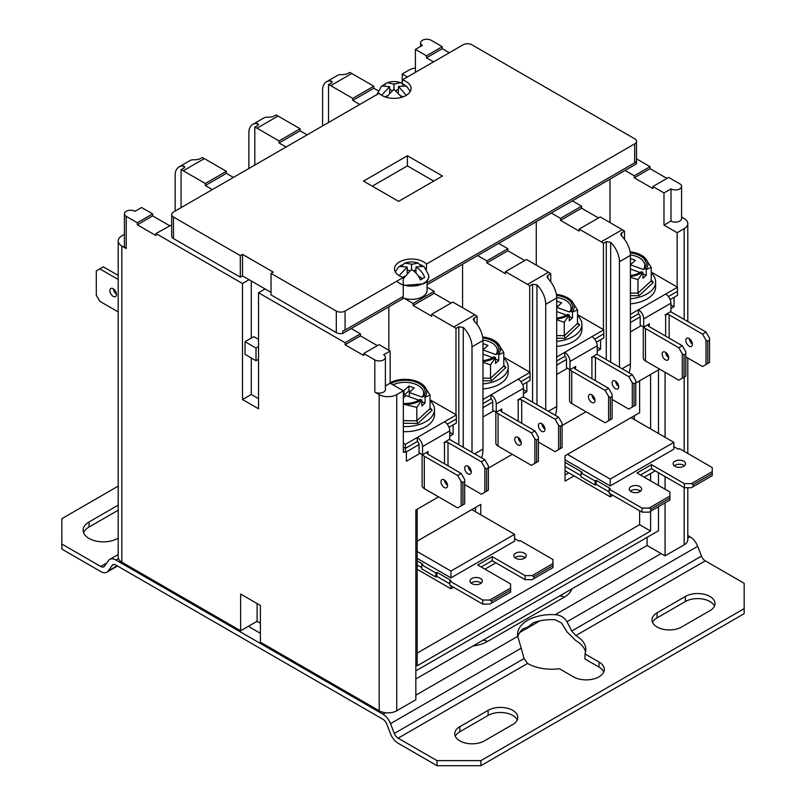 <?xml version="1.0" encoding="UTF-8"?>
<svg xmlns="http://www.w3.org/2000/svg" width="806" height="806" viewBox="0 0 806 806"><rect width="100%" height="100%" fill="white"/><g stroke="black" fill="none" stroke-linecap="round" stroke-linejoin="round"><path stroke-width="1.21" d="M402.688 297.757A15.516 8.957 0 0 0 404.098 298.26A15.516 8.957 0 0 0 427.069 290.412L427.069 280.941M173.502 217.066A6.206 3.587 0 0 1 171.688 214.537A6.206 3.587 0 0 1 173.502 211.998L379.102 93.305A17.067 9.853 0 0 0 381.933 95.461A17.067 9.853 0 0 0 400.532 97.597A17.067 9.853 0 0 0 411.07 88.499A17.067 9.853 0 0 0 406.073 81.527A17.067 9.853 0 0 0 402.325 79.895L463.118 44.793A6.206 3.587 0 0 1 471.893 44.793L634.685 138.783A6.206 3.587 0 0 1 636.508 141.322A6.206 3.587 0 0 1 634.685 143.851L426.455 264.076A17.067 9.853 0 0 0 423.624 261.91A17.067 9.853 0 0 0 405.025 259.774A17.067 9.853 0 0 0 394.487 268.872A17.067 9.853 0 0 0 399.494 275.843A17.067 9.853 0 0 0 403.242 277.476L403.242 296.477L345.079 330.057A6.206 3.587 180 0 1 342.731 330.913L342.731 333.442A6.206 3.587 180 0 1 336.304 332.596L336.304 311.056L271.028 273.375L273.224 272.106L242.505 254.374L240.309 255.643L173.502 217.066L173.502 238.606L240.309 277.173L242.505 275.904L271.028 292.377M426.455 269.234L426.455 264.076M677.141 287.027L677.141 232.712L684.163 228.662A12.412 7.163 0 0 0 687.8 223.594A12.412 7.163 0 0 0 684.163 218.527L681.594 217.046M670.914 308.517L674.068 306.693L674.068 297.313M630.413 331.901L641.203 325.664M636.508 141.322L636.508 162.852A6.206 3.587 180 0 1 636.166 164.031L551.314 213.016L560.533 218.335L560.533 220.36L579.182 231.131L579.182 229.106L600.238 216.945L622.292 229.67A18.619 10.75 60 0 1 624.489 231.151L624.489 239.271M624.489 231.151L621.638 232.803L621.638 235.987A18.619 10.75 60 0 1 630.413 255.391L619.441 261.718A18.619 10.75 -120 0 0 610.666 242.324L610.666 362.146M606.273 359.617L606.273 241.669L603.422 243.311A18.619 10.75 -120 0 0 601.226 241.83L622.292 229.67M603.422 329.594L603.422 243.311M597.196 351.073L600.571 349.119L600.571 339.749M556.694 374.458L567.484 368.221M551.314 213.016L477.595 255.573L486.814 260.892L486.814 262.927L505.463 273.687L505.463 271.662L526.52 259.502L548.574 272.237A18.619 10.75 60 0 1 550.77 273.718L550.77 281.828M550.77 273.718L547.919 275.36L547.919 278.554A18.619 10.75 60 0 1 556.694 297.948L545.722 304.285A18.619 10.75 -120 0 0 536.947 284.881L536.947 404.703M532.554 402.174L532.554 284.226L529.703 285.878A18.619 10.75 -120 0 0 527.507 284.397L548.574 272.237M529.703 372.15L529.703 285.878M523.477 393.64L526.852 391.686L526.852 382.316M482.975 417.014L493.766 410.788M404.098 298.26L413.095 303.459L413.095 305.484L431.744 316.254L431.744 314.229L452.801 302.069L474.855 314.793A18.619 10.75 60 0 1 477.051 316.274L477.051 324.395M477.051 316.274L474.2 317.917L474.2 321.11A18.619 10.75 60 0 1 482.975 340.505L472.004 346.842A18.619 10.75 -120 0 0 463.228 327.448L463.228 447.27M458.836 444.731L458.836 326.783L455.984 328.435A18.619 10.75 -120 0 0 453.788 326.954L474.855 314.793M455.984 414.717L455.984 328.435M449.758 436.197L453.133 434.243L453.133 424.873M406.405 451.854L406.405 461.223L420.047 453.345M396.743 394.597L396.743 710.771A12.412 7.163 180 0 1 379.193 710.771L379.193 394.597A12.412 7.163 0 0 0 396.743 394.597L403.332 390.799L403.332 452.357L404.34 451.773M396.743 710.771L415.836 699.749L415.836 509.997L438.565 496.869M659.721 369.188L635.803 383.001M586.002 411.755L562.084 425.558M512.284 454.312L488.365 468.115M415.836 678.974L647.087 545.471L665.071 555.858L665.071 502.904M665.071 489.222L665.071 476.558M665.071 437.285L665.071 372.281M665.071 555.858L684.163 544.836L684.163 487.58M687.8 487.701L687.8 539.768A12.412 7.163 180 0 1 684.163 544.836M124.406 234.395L121.837 235.876A12.412 7.163 0 0 0 118.2 240.944A12.412 7.163 0 0 0 121.837 246.011L121.837 562.185A12.412 7.163 180 0 1 118.2 557.117L118.2 240.944M212.341 189.581L205.318 185.531L205.318 183.496L183.264 170.771A18.619 10.75 -120 0 0 181.078 169.713L181.078 207.636M181.078 169.713L183.929 168.071L183.929 166.197A18.619 10.75 -120 0 0 179.003 166.933A18.619 10.75 -120 0 0 175.154 175.456L175.154 211.051M179.003 166.933L189.974 160.606A18.619 10.75 60 0 1 194.901 159.86L199.284 159.205L202.135 157.553A18.619 10.75 60 0 1 204.331 158.611L226.385 171.346L226.385 173.371L233.397 177.421M286.059 147.024L279.037 142.964L279.037 140.939L256.993 128.204A18.619 10.75 -120 0 0 254.797 127.157L254.797 165.069M254.797 127.157L257.648 125.504L257.648 123.63A18.619 10.75 -120 0 0 252.721 124.376A18.619 10.75 -120 0 0 248.873 132.899L248.873 168.494M252.721 124.376L263.693 118.039A18.619 10.75 60 0 1 268.62 117.303L273.002 116.638L275.854 114.996A18.619 10.75 60 0 1 278.05 116.044L256.993 128.204M359.778 104.458L352.756 100.407L352.756 98.382L330.712 85.648A18.619 10.75 -120 0 0 328.516 84.59L328.516 122.512M328.516 84.59L331.367 82.947L331.367 81.074A18.619 10.75 -120 0 0 326.44 81.809A18.619 10.75 -120 0 0 322.591 90.332L322.591 125.927M326.44 81.809L337.412 75.482A18.619 10.75 60 0 1 342.338 74.736L346.721 74.081L349.572 72.429A18.619 10.75 60 0 1 351.769 73.487L330.712 85.648M415.392 68.006A12.412 7.163 0 0 0 409.257 69.941L402.234 73.991L402.234 83.683M427.069 287.208L434.152 291.298L413.095 303.459M442.494 176.03L407.393 155.76L363.506 181.098L398.607 201.359L442.494 176.03M336.304 311.056A6.206 3.587 0 0 0 345.079 311.056L403.242 277.476M402.325 83.774L402.325 79.895M636.166 164.031L636.166 161.492A6.206 3.587 180 0 1 634.685 162.852L427.069 282.725M477.595 255.573L427.069 284.75M342.731 333.442L402.688 298.825L402.688 296.799M431.744 314.229L453.788 326.954M505.463 271.662L527.507 284.397M486.814 260.892L507.871 248.732L498.662 243.412M579.182 229.106L601.226 241.83M560.533 218.335L581.589 206.175L572.381 200.855M670.995 221.056L670.995 188.886L663.983 192.936L652.9 186.539L668.698 177.421L679.77 183.818A6.206 3.587 0 0 1 681.594 186.347L681.594 218.527A6.206 3.587 180 0 1 679.77 221.056A6.206 3.587 180 0 1 670.995 221.056L663.983 225.116L677.141 232.712M670.995 188.886A6.206 3.587 0 0 0 679.77 188.886A6.206 3.587 0 0 0 681.594 186.347M625.033 170.449L634.251 175.779L650.049 166.651L636.508 158.832M379.193 394.597L374.81 392.069L374.81 359.889A6.206 3.587 0 0 0 383.585 359.889A6.206 3.587 0 0 0 385.399 357.36A6.206 3.587 0 0 0 383.585 354.821L390.164 351.023L379.082 344.625L363.728 353.491L374.81 359.889M363.728 353.491L363.728 355.517L345.079 344.756L345.079 342.721L360.433 333.855L351.225 328.536M137.302 222.768L152.666 213.902L141.584 207.505L135.005 211.303A6.206 3.587 0 0 0 126.23 211.303A6.206 3.587 0 0 0 124.406 213.842A6.206 3.587 0 0 0 126.23 216.371L137.302 222.768L137.302 224.793L155.951 235.564L155.951 233.539L242.505 283.51L242.505 399.534L258.525 408.783L258.525 292.749L345.079 342.721M126.23 216.371L126.23 248.55L121.837 246.011M121.837 562.185L240.641 630.776L240.641 594.042L260.388 605.447L260.388 642.181L379.193 710.771M442.272 46.698L431.19 40.3A6.206 3.587 0 0 0 422.415 40.3A6.206 3.587 0 0 0 420.601 42.829A6.206 3.587 0 0 0 422.415 45.368L415.392 49.418L426.475 55.816L442.272 46.698L442.272 48.723L449.295 52.773M650.049 166.651L650.049 168.676L666.945 178.438M271.028 273.375L271.028 294.905L336.304 332.596M265.103 288.951L258.525 292.749M663.983 225.116L663.983 192.936M634.251 175.779L634.251 177.804L652.9 188.564L652.9 186.539M610.001 222.577L610.001 179.134M598.485 217.952L581.589 208.2L581.589 206.175M536.282 265.144L536.282 221.69M524.766 260.519L507.871 250.767L507.871 248.732M462.563 307.701L462.563 264.257M451.048 303.076L434.152 293.324L434.152 291.298M388.845 350.257L388.845 306.814M403.332 390.799L390.164 383.193L390.164 351.023M377.329 345.643L360.433 335.88L360.433 333.855M257.094 603.543L257.094 621.275L260.388 623.179M257.094 621.275L240.641 630.776M352.756 98.382L373.823 86.222L351.769 73.487M279.037 140.939L300.104 128.779L278.05 116.044M205.318 183.496L226.385 171.346M155.951 233.539L171.688 224.884M242.505 283.51L249.094 279.702M173.502 238.606A6.206 3.587 180 0 1 171.688 236.067L171.688 214.537M251.281 280.972L251.281 338.107M251.281 357.995L251.281 394.477L258.525 398.648M258.525 339.366L253.809 336.646L245.034 341.714L245.034 354.378L256.006 360.715L256.006 348.051L245.034 341.714M251.281 394.477L242.505 399.534M258.525 346.59L256.006 348.051M258.525 359.254L256.006 360.715M240.309 255.643L240.309 277.173M242.505 254.374L242.505 275.904M152.666 213.902L152.666 215.927L169.552 225.68M300.104 128.779L300.104 130.804L307.116 134.864M415.392 72.349L415.392 49.418M402.234 73.991L407.383 76.973M433.497 61.901L426.475 57.841L426.475 55.816M373.823 86.222L373.823 88.247L378.044 90.685M352.756 100.407L373.823 88.247M426.475 57.841L442.272 48.723M279.037 142.964L300.104 130.804M205.318 185.531L226.385 173.371M137.302 224.793L152.666 215.927M415.836 670.874L658.492 530.771L658.492 506.702M658.492 485.424L658.492 472.759M658.492 433.487L658.492 369.894M647.087 545.471L647.087 537.36M433.719 181.098L407.393 165.895L407.393 155.76M407.393 165.895L372.281 186.156M639.621 380.795L639.621 412.712L565.026 455.783L565.026 481.111L574.023 475.923M634.362 419.553L634.362 415.755M639.621 490.491L639.621 491.751M639.621 510.752L639.621 524.696L650.593 531.023L650.593 511.266M650.593 374.458L650.593 428.923M650.593 473.515L650.593 480.86M417.155 653.132L639.621 524.696M417.155 509.241L417.155 665.806L650.593 531.023M480.779 514.812L480.779 504.425L417.155 541.158M565.026 475.036L568.754 472.88M475.51 511.77L475.51 507.468M345.079 344.756L360.433 335.88M413.095 305.484L434.152 293.324M486.814 262.927L507.871 250.767M560.533 220.36L581.589 208.2M634.251 177.804L650.049 168.676M622.101 368.745L630.413 363.949A37.237 21.5 60 0 1 629.063 372.765M630.413 363.949L630.413 255.391M616.086 383.193A37.237 21.5 -120 0 0 616.721 382.175M619.441 261.718L619.441 367.214M548.382 411.312L556.694 406.516A37.237 21.5 60 0 1 555.344 415.332M556.694 406.516L556.694 297.948M542.367 425.749A37.237 21.5 -120 0 0 543.002 424.732M545.722 304.285L545.722 409.77M474.663 453.869L482.975 449.073A37.237 21.5 60 0 1 481.625 457.889M482.975 449.073L482.975 340.505M468.649 468.316A37.237 21.5 -120 0 0 469.283 467.299M472.004 346.842L472.004 452.337M458.836 326.783L463.228 327.448M474.2 321.11L473.283 319.327L474.2 317.917M532.554 284.226L536.947 284.881M547.919 278.554L547.002 276.77L547.919 275.36M606.273 241.669L610.666 242.324M621.638 235.987L620.721 234.214L621.638 232.803M183.929 166.197L184.836 166.943L183.929 168.071M257.648 123.63L258.555 124.386L257.648 125.504M331.367 81.074L332.274 81.829L331.367 82.947M674.068 306.693L670.914 304.87M600.571 349.119L597.196 347.174M526.852 391.686L523.477 389.731M453.133 434.243L449.758 432.298M126.23 248.55A6.206 3.587 180 0 1 124.406 246.011L124.406 213.842M390.164 383.193L385.399 385.943M385.399 357.36L385.399 389.53A6.206 3.587 180 0 1 383.585 392.069A6.206 3.587 180 0 1 374.81 392.069M687.8 538.166L690.077 536.846A12.412 7.163 60 0 1 697.674 546.307L701.482 556.11L571.736 631.027L575.837 635.581A34.134 19.707 180 0 1 585.831 649.515A34.134 19.707 180 0 1 584.965 653.938L599.009 662.038A18.105 10.448 180 0 1 604.309 669.433A18.105 10.448 180 0 1 599.009 676.818A18.105 10.448 180 0 1 573.409 676.818L559.364 668.718A34.134 19.707 180 0 1 527.567 663.449L524.071 658.542L394.325 733.45L390.517 723.637A12.412 7.163 -120 0 0 382.91 714.187L385.449 712.726M248.762 626.091A11.475 6.629 0 0 0 250.958 627.864L260.388 633.315M571.736 631.027L567.001 621.748L697.674 546.307M390.517 723.637L521.19 648.195L524.071 658.542M585.549 652.044A34.134 19.707 180 0 0 575.837 640.649L567.011 631.894L561.56 623.028L555.233 619.764A34.134 19.707 180 0 0 532.897 622.917C529.028 626.605 525.804 628.468 523.225 628.509A34.134 19.707 180 0 0 517.855 636.841M437.013 765.7L437.013 760.632L480.89 760.632L744.17 608.631L744.17 613.698L480.89 765.7L437.013 765.7L398.124 743.243A12.412 7.163 -120 0 1 390.517 733.792L386.719 723.979A6.206 3.587 -120 0 0 382.91 719.254L115.923 565.107A6.206 3.587 -120 0 0 112.82 564.794A6.206 3.587 -120 0 0 112.125 565.449L108.316 570.86L117.102 565.792M256.127 621.839A11.475 6.629 180 0 1 257.759 621.658M521.19 648.195L517.754 636.337A34.134 19.707 180 0 1 517.573 634.292A34.134 19.707 180 0 1 555.233 614.696C560.442 615.069 564.361 617.416 567.001 621.748M690.077 536.846L687.8 535.527M118.462 558.578L115.923 560.039L382.91 714.187M394.325 733.45A6.206 3.587 -120 0 0 398.124 738.185L527.567 663.449M575.837 635.581L705.28 560.845A6.206 3.587 60 0 1 701.482 556.11M652.548 622.433A17.379 10.035 180 0 1 657.071 617.88L685.372 601.538A17.379 10.035 180 0 1 702.217 598.949A17.379 10.035 180 0 1 714.469 606.092M455.299 736.311A17.379 10.035 180 0 1 459.833 731.757L488.134 715.416A17.379 10.035 180 0 1 504.969 712.826A17.379 10.035 180 0 1 517.23 719.97M584.965 653.938L584.965 658.996L599.009 667.106A18.105 10.448 180 0 1 603.765 671.962M709.945 610.656A17.379 10.035 0 0 0 715.033 603.563A17.379 10.035 0 0 0 704.313 594.294A17.379 10.035 0 0 0 685.372 596.47L657.071 612.812A17.379 10.035 0 0 0 651.983 619.905A17.379 10.035 0 0 0 662.713 629.174A17.379 10.035 0 0 0 681.644 626.997L709.945 610.656M459.833 726.69A17.379 10.035 0 0 0 454.745 733.782A17.379 10.035 0 0 0 465.465 743.051A17.379 10.035 0 0 0 484.406 740.875L512.707 724.534A17.379 10.035 0 0 0 517.795 717.441A17.379 10.035 0 0 0 507.065 708.172A17.379 10.035 0 0 0 488.134 710.348L459.833 726.69L459.833 731.757M437.013 760.632L398.124 738.185M744.17 608.631L744.17 583.292L705.28 560.845M106.714 563.011L100.72 566.477L61.83 544.02L61.83 518.691L118.2 486.139M115.923 560.039A12.412 7.163 -120 0 0 109.717 559.424A12.412 7.163 -120 0 0 108.326 560.714L104.518 566.134A6.206 3.587 -120 0 1 103.823 566.779A6.206 3.587 -120 0 1 100.72 566.477M61.83 544.02L61.83 549.087L100.72 571.545A12.412 7.163 -120 0 0 106.926 572.159A12.412 7.163 -120 0 0 108.316 570.86M83.612 532.746A20.17 11.647 180 0 1 89.033 527.043L118.2 510.208M118.2 505.14L89.033 521.986A20.17 11.647 0 0 0 83.129 530.217A20.17 11.647 0 0 0 96.015 541.078A20.17 11.647 0 0 0 118.2 538.055M480.89 760.632L480.89 765.7M405.005 85.204L400.642 82.675L394.003 84.187L387.374 82.675L383.001 85.204M410.294 91.431L406.436 86.041L398.94 86.413L398.396 86.726L398.94 87.038A4.967 2.861 0 0 0 398.94 86.413M406.405 95.269L398.94 87.038M401.751 97.274L394.003 89.254L386.255 97.274M389.62 92.599L389.62 86.726L381.601 95.269M389.62 86.726L381.57 86.041L376.765 94.947M398.396 92.599L398.396 86.726M402.879 96.911L400.864 95.753M387.142 95.753L385.127 96.911M385.228 84.993L385.228 84.348M391.907 90.584L389.62 89.254M394.003 89.254L394.003 84.187M398.396 89.254L396.099 90.584M402.778 84.993L402.778 84.348M402.778 265.375L402.778 264.731L400.552 265.587M402.778 264.731L404.924 263.058L412.108 264.257A4.967 2.861 0 0 0 411.01 264.257M420.329 265.375L418.193 263.058L412.108 264.257M420.329 264.731L422.566 265.587M396.713 281.244A17.299 9.984 0 0 0 423.785 283.168A17.299 9.984 0 0 0 428.802 275.32L423.986 266.423L416.49 266.786L415.946 267.098L416.49 267.421C420.097 269.516 422.848 272.841 424.722 277.395L420.329 279.924C418.455 275.38 415.715 272.055 412.108 269.95L411.01 269.95L403.242 278.826M395.262 271.813L399.121 266.423L407.171 267.098L399.151 275.642M411.554 269.637L411.554 264.57M415.946 269.637L413.649 270.957M415.946 272.972L415.946 267.098M418.415 276.126L422.294 278.372M404.693 276.126L402.688 277.294M407.171 272.972L407.171 267.098M407.171 269.637L409.458 270.957M630.342 491.126A6.206 3.587 180 0 1 631.068 490.612A6.206 3.587 180 0 1 640.568 491.126M639.843 491.63A6.206 3.587 0 0 0 641.657 489.101A6.206 3.587 0 0 0 637.828 485.786A6.206 3.587 0 0 0 631.068 486.562A6.206 3.587 0 0 0 629.254 489.101A6.206 3.587 0 0 0 633.083 492.406A6.206 3.587 0 0 0 639.843 491.63M674.219 465.787A6.206 3.587 180 0 1 674.944 465.284A6.206 3.587 180 0 1 684.455 465.787M683.72 466.291A6.206 3.587 0 0 0 685.543 463.762A6.206 3.587 0 0 0 681.715 460.448A6.206 3.587 0 0 0 674.944 461.234A6.206 3.587 0 0 0 673.131 463.762A6.206 3.587 0 0 0 676.959 467.077A6.206 3.587 0 0 0 683.72 466.291M650.815 511.135L669.907 500.113L669.907 498.088L650.815 509.11L650.815 511.135L649.062 512.153L642.039 512.153L609.124 493.151L609.124 489.101L642.039 508.092L649.062 508.092L669.907 496.063L669.907 492.013L636.992 473.011L651.47 464.649L684.385 483.65L691.407 483.65L712.242 471.611L712.242 467.561L679.337 448.559L678.239 449.194L673.856 446.665M642.039 512.153L642.039 508.092M693.16 486.693L712.242 475.671L712.242 473.646L693.16 484.658L693.16 486.693L691.407 487.701L684.385 487.701L651.47 468.699L640.498 475.036M609.124 489.101L610.223 488.466L596.188 480.356L595.09 480.991L595.09 485.041L596.188 484.406L609.124 491.882M595.09 485.041L581.045 476.94L581.045 472.88L582.144 472.245L565.026 462.372M565.026 466.422L581.045 475.671M631.068 417.649L673.856 442.353L673.856 449.194L610.223 485.927L565.026 459.833M595.09 480.991L581.045 472.88M651.47 464.649L651.47 468.699M684.385 487.701L684.385 483.65M596.188 480.356L596.188 484.406M650.815 509.11L649.062 508.092M669.907 496.063L669.907 498.088M693.16 484.658L691.407 483.65M712.242 471.611L712.242 473.646M612.862 495.307L610.223 496.818L610.223 493.786M655.197 470.855L644.236 477.192M610.223 496.818L565.026 470.734M673.856 442.353L610.223 479.086L610.223 485.927M610.223 479.086L567.444 454.393M471.057 583.091A6.206 3.587 180 0 1 471.782 582.577A6.206 3.587 180 0 1 481.283 583.091M480.557 583.594A6.206 3.587 0 0 0 482.381 581.055A6.206 3.587 0 0 0 478.542 577.751A6.206 3.587 0 0 0 471.782 578.527A6.206 3.587 0 0 0 469.969 581.055A6.206 3.587 0 0 0 473.797 584.37A6.206 3.587 0 0 0 480.557 583.594M514.933 557.752A6.206 3.587 180 0 1 515.659 557.248A6.206 3.587 180 0 1 525.169 557.752M524.434 558.256A6.206 3.587 0 0 0 526.258 555.727A6.206 3.587 0 0 0 522.429 552.412A6.206 3.587 0 0 0 515.659 553.188A6.206 3.587 0 0 0 513.845 555.727A6.206 3.587 0 0 0 517.674 559.032A6.206 3.587 0 0 0 524.434 558.256M491.529 603.1L510.621 592.078L510.621 590.052L491.529 601.075L491.529 603.1L489.776 604.117L482.754 604.117L449.839 585.116L449.839 581.055L482.754 600.057L489.776 600.057L510.621 588.027L510.621 583.977L477.706 564.976L492.184 556.614L525.099 575.615L532.121 575.615L552.956 563.575L552.956 559.525L520.051 540.524L518.953 541.158L514.571 538.62M482.754 604.117L482.754 600.057M533.874 578.648L552.956 567.636L552.956 565.6L533.874 576.622L533.874 578.648L532.121 579.665L525.099 579.665L492.184 560.664L481.212 567.001M449.839 581.055L450.937 580.421L436.902 572.32L435.804 572.955L435.804 577.005L436.902 576.371L449.839 583.846M435.804 577.005L421.76 568.895L421.76 564.845L422.858 564.21L417.155 560.916M417.155 564.976L421.76 567.636M471.782 509.614L514.571 534.318L514.571 541.158L450.937 577.892L417.155 558.387M435.804 572.955L421.76 564.845M492.184 556.614L492.184 560.664M525.099 579.665L525.099 575.615M436.902 572.32L436.902 576.371M491.529 601.075L489.776 600.057M510.621 588.027L510.621 590.052M533.874 576.622L532.121 575.615M552.956 563.575L552.956 565.6M453.577 587.262L450.937 588.783L450.937 585.75M495.912 562.82L484.95 569.157M450.937 588.783L417.155 569.278M514.571 534.318L450.937 571.051L450.937 577.892M450.937 571.051L417.155 551.546M440.983 481.797A4.655 2.69 -120 0 0 443.008 486.481A4.655 2.69 -120 0 0 446.595 487.731A4.655 2.69 -120 0 0 447.562 485.595A4.655 2.69 -120 0 0 445.527 480.92A4.655 2.69 -120 0 0 441.94 479.671A4.655 2.69 -120 0 0 440.983 481.797M444.499 480.044A4.655 2.69 -120 0 0 447.552 485.333M464.679 468.115A4.655 2.69 -120 0 0 466.704 472.8A4.655 2.69 -120 0 0 470.291 474.049A4.655 2.69 -120 0 0 471.258 471.923A4.655 2.69 -120 0 0 469.223 467.238A4.655 2.69 -120 0 0 465.636 465.989A4.655 2.69 -120 0 0 464.679 468.115M468.195 466.362A4.655 2.69 -120 0 0 471.248 471.651M430.061 399.746L456.337 414.919L444.489 421.76A7.445 4.302 60 0 1 449.758 430.878L449.758 439.089L443.965 442.635L444.489 442.534L444.489 463.813M427.815 452.156A2.478 1.431 -0 0 0 427.089 453.174A2.478 1.431 -0 0 0 427.815 454.181L428.167 451.551L422.546 454.796L422.546 446.584A7.445 4.302 -120 0 0 417.286 437.467L444.489 421.76M422.546 454.796L419.039 452.771L419.039 444.559A2.478 1.431 -120 0 0 417.286 441.517L417.286 437.467L405.438 444.308L403.332 443.088M419.039 444.559L405.438 452.408L405.438 448.358L403.332 447.139L405.438 448.358L417.286 441.517L405.438 448.358L405.438 444.308M456.337 414.919L456.337 418.969L447.229 424.228L456.337 418.969L456.337 423.019L448.982 427.271M422.636 454.745A7.445 4.302 -0 0 0 424.309 456.206L457.657 475.469L461.163 473.434L464.669 479.52L464.669 481.545L462.916 482.562L462.916 504.848L464.669 503.841L464.669 481.545M462.916 504.848L457.657 507.891L424.309 488.638A7.445 4.302 180 0 1 422.122 485.595L422.122 454.544M427.815 454.181L461.163 473.434M461.163 505.866L461.163 481.545L457.657 475.469M464.669 484.587L481.353 494.209L484.859 492.184L484.859 467.863L481.353 461.788L447.995 442.534A2.478 1.431 -0 0 0 444.489 442.534M481.353 461.788L484.859 459.763L451.511 440.499A7.445 4.302 -0 0 0 448.962 439.542M484.859 459.763L488.365 465.838L488.365 467.863L486.612 468.88L486.612 491.176L488.365 490.159L488.365 467.863M486.612 491.176L484.859 492.184M484.859 467.863L486.612 468.88M461.163 481.545L462.916 482.562M514.702 439.24A4.655 2.69 -120 0 0 516.727 443.925A4.655 2.69 -120 0 0 520.313 445.164A4.655 2.69 -120 0 0 521.28 443.038A4.655 2.69 -120 0 0 519.245 438.353A4.655 2.69 -120 0 0 515.659 437.104A4.655 2.69 -120 0 0 514.702 439.24M518.218 437.477A4.655 2.69 -120 0 0 521.27 442.776M538.398 425.558A4.655 2.69 -120 0 0 540.423 430.243A4.655 2.69 -120 0 0 544.01 431.492A4.655 2.69 -120 0 0 544.977 429.356A4.655 2.69 -120 0 0 542.942 424.671A4.655 2.69 -120 0 0 539.355 423.432A4.655 2.69 -120 0 0 538.398 425.558M541.914 423.795A4.655 2.69 -120 0 0 544.967 429.094M503.78 357.189L530.056 372.352L518.208 379.193A7.445 4.302 60 0 1 523.477 388.311L523.477 396.522L517.684 400.068L518.208 399.967L518.208 421.246M501.534 409.599A2.478 1.431 -0 0 0 500.808 410.607A2.478 1.431 -0 0 0 501.534 411.624L501.886 408.985L496.264 412.229L496.264 404.018A7.445 4.302 -120 0 0 491.005 394.9L518.208 379.193M496.264 412.229L492.758 410.204L492.758 401.993A2.478 1.431 -120 0 0 491.005 398.96L491.005 394.9L482.975 399.534M482.975 403.594L491.005 398.96L482.975 403.594M530.056 372.352L530.056 376.412L520.948 381.671L530.056 376.412L530.056 380.462L522.701 384.704M496.355 412.178A7.445 4.302 -0 0 0 498.027 413.649L531.376 432.903L534.882 430.878L538.388 436.953L538.388 438.988L536.635 439.995L536.635 462.291L538.388 461.274L538.388 438.988M536.635 462.291L531.376 465.334L498.027 446.081A7.445 4.302 180 0 1 495.841 443.038L495.841 411.987M501.534 411.624L534.882 430.878M534.882 463.309L534.882 438.988L531.376 432.903M538.388 442.02L555.072 451.652L558.578 449.627L558.578 425.306L555.072 419.221L521.714 399.967A2.478 1.431 -0 0 0 518.208 399.967M555.072 419.221L558.578 417.196L525.23 397.942A7.445 4.302 -0 0 0 522.681 396.985M558.578 417.196L562.084 423.281L562.084 425.306L560.331 426.314L560.331 448.61L562.084 447.602L562.084 425.306M560.331 448.61L558.578 449.627M558.578 425.306L560.331 426.314M534.882 438.988L536.635 439.995M405.438 452.408L403.332 451.199M492.758 401.993L482.975 407.645M403.332 426.586A29.479 17.017 0 0 0 430.021 418.586A29.479 17.017 0 0 0 434.474 409.599A29.479 17.017 0 0 0 430.061 400.642M403.332 431.653A29.479 17.017 0 0 0 430.021 423.654A29.479 17.017 0 0 0 434.474 414.667L434.474 409.599M416.803 407.383L416.803 420.853L430.061 408.561L430.061 395.091L425.074 397.146L425.074 402.95L421.8 405.992L421.8 400.189L416.803 407.383L404.28 404.39A21.722 12.543 180 0 1 403.332 404.36M403.332 404.39L404.28 404.39A21.722 12.543 180 0 0 421.609 399.937L421.8 400.189M421.609 399.937L420.218 399.444A20.11 11.606 180 0 1 419.211 400.068A20.11 11.606 180 0 1 403.332 403.433M418.667 400.37A18.619 10.75 0 0 0 418.939 400.199L405.992 395.545L403.332 398.013M420.218 399.444L418.939 400.199M390.164 382.699A21.722 12.543 180 0 1 405.72 379.334A21.722 12.543 180 0 1 420.359 382.991L424.158 385.953L430.061 395.091M420.359 382.991A21.722 12.543 180 0 1 424.158 385.953A21.722 12.543 180 0 1 424.883 396.905L425.074 397.146M424.883 396.905L423.503 396.401L422.223 397.156L409.267 392.502L409.267 396.723M390.87 383.606A20.11 11.606 180 0 1 416.299 382.256A20.11 11.606 180 0 1 423.503 396.401M422.223 397.156A18.619 10.75 0 0 0 415.977 384.402A18.619 10.75 0 0 0 393.026 384.845M409.267 392.502L414.193 387.938L408.924 386.044L403.997 390.608L401.358 389.661M421.8 401.771L425.074 402.95M410.486 391.373L408.924 390.809L403.997 395.373L403.332 395.131M403.997 390.608L403.997 395.373M408.924 386.044L408.924 390.809M430.061 407.796L432.207 410.123L430.061 408.561L430.424 409.408M432.207 410.123L417.82 423.462L416.803 420.853L403.332 420.591M577.499 314.622L603.775 329.795L603.775 337.905L596.42 342.147M603.775 333.845L594.667 339.104L603.775 333.845M575.252 367.032A2.478 1.431 -0 0 0 574.527 368.05A2.478 1.431 -0 0 0 575.252 369.057L575.726 366.418L569.983 369.672L566.477 367.647L566.477 359.436A2.478 1.431 -120 0 0 564.724 356.393L556.694 361.028L564.724 356.393L564.724 352.343L591.926 336.636A7.445 4.302 60 0 1 597.196 345.754L597.196 353.965L591.403 357.511L591.926 357.411L591.926 378.689M566.477 359.436L556.694 365.088M651.218 272.065L677.493 287.228L677.493 295.339L670.139 299.58M677.493 291.288L668.386 296.548L677.493 291.288M648.971 324.475A2.478 1.431 -0 0 0 648.246 325.483A2.478 1.431 -0 0 0 648.971 326.501L649.445 323.851L643.702 327.105L640.196 325.08L640.196 316.869A2.478 1.431 -120 0 0 638.443 313.836L630.413 318.471L638.443 313.836L638.443 309.776L665.645 294.069A7.445 4.302 60 0 1 670.914 303.197L670.914 311.398L665.121 314.945L665.645 314.844L665.645 336.132M640.196 316.869L630.413 322.521M588.42 396.673A4.655 2.69 -120 0 0 590.445 401.358A4.655 2.69 -120 0 0 594.032 402.607A4.655 2.69 -120 0 0 594.999 400.481A4.655 2.69 -120 0 0 592.964 395.796A4.655 2.69 -120 0 0 589.377 394.547A4.655 2.69 -120 0 0 588.42 396.673M591.936 394.92A4.655 2.69 -120 0 0 594.989 400.209M612.117 383.001A4.655 2.69 -120 0 0 614.142 387.676A4.655 2.69 -120 0 0 617.728 388.925A4.655 2.69 -120 0 0 618.696 386.799A4.655 2.69 -120 0 0 616.661 382.115A4.655 2.69 -120 0 0 613.074 380.865A4.655 2.69 -120 0 0 612.117 383.001M615.633 381.238A4.655 2.69 -120 0 0 618.686 386.527M569.983 369.672L569.983 361.461A7.445 4.302 -120 0 0 564.724 352.343L556.694 356.977M603.775 329.795L591.926 336.636M570.074 369.622A7.445 4.302 -0 0 0 571.746 371.092L605.094 390.346L608.601 388.311L612.117 394.396L612.117 396.421L610.354 397.439L610.354 419.735L612.117 418.717L612.117 396.421M610.354 419.735L605.094 422.767L571.746 403.514A7.445 4.302 180 0 1 569.56 400.481L569.56 369.42M575.252 369.057L608.601 388.311M608.601 420.742L608.601 396.421L605.094 390.346M612.117 399.464L628.791 409.085L632.297 407.06L632.297 382.739L628.791 376.664L595.433 357.411A2.478 1.431 -0 0 0 591.926 357.411M628.791 376.664L632.297 374.639L598.949 355.386A7.445 4.302 -0 0 0 596.4 354.418M632.297 374.639L635.803 380.714L635.803 382.739L634.05 383.757L634.05 406.053L635.803 405.035L635.803 382.739M634.05 406.053L632.297 407.06M632.297 382.739L634.05 383.757M608.601 396.421L610.354 397.439M662.139 354.116A4.655 2.69 -120 0 0 664.164 358.801A4.655 2.69 -120 0 0 667.751 360.05A4.655 2.69 -120 0 0 668.718 357.914A4.655 2.69 -120 0 0 666.683 353.23A4.655 2.69 -120 0 0 663.096 351.98A4.655 2.69 -120 0 0 662.139 354.116M665.655 352.353A4.655 2.69 -120 0 0 668.708 357.652M685.835 340.434A4.655 2.69 -120 0 0 687.861 345.119A4.655 2.69 -120 0 0 691.447 346.368A4.655 2.69 -120 0 0 692.414 344.233A4.655 2.69 -120 0 0 690.379 339.548A4.655 2.69 -120 0 0 686.793 338.308A4.655 2.69 -120 0 0 685.835 340.434M689.352 338.671A4.655 2.69 -120 0 0 692.404 343.971M643.702 327.105L643.702 318.904A7.445 4.302 -120 0 0 638.443 309.776L630.413 314.421M677.493 287.228L665.645 294.069M643.793 327.055A7.445 4.302 -0 0 0 645.465 328.526L678.813 347.779L682.319 345.754L685.835 351.839L685.835 353.864L684.072 354.872L684.072 377.168L685.835 376.16L685.835 353.864M684.072 377.168L678.813 380.21L645.465 360.957A7.445 4.302 180 0 1 643.279 357.914L643.279 326.863M648.971 326.501L682.319 345.754M682.319 378.185L682.319 353.864L678.813 347.779M685.835 356.897L702.51 366.529L706.016 364.503L706.016 340.182L702.51 334.097L669.151 314.844A2.478 1.431 -0 0 0 665.645 314.844M702.51 334.097L706.016 332.072L672.667 312.819A7.445 4.302 -0 0 0 670.118 311.862M706.016 332.072L709.522 338.157L709.522 340.182L707.769 341.19L707.769 363.486L709.522 362.478L709.522 340.182M707.769 363.486L706.016 364.503M706.016 340.182L707.769 341.19M682.319 353.864L684.072 354.872M482.975 383.878A29.479 17.017 0 0 0 503.74 376.029A29.479 17.017 0 0 0 508.193 367.032A29.479 17.017 0 0 0 503.78 358.076M482.975 388.945A29.479 17.017 0 0 0 503.74 381.097A29.479 17.017 0 0 0 508.193 372.1L508.193 367.032M490.522 364.816L490.522 378.286L503.78 365.995L503.78 352.524L498.793 354.59L498.793 360.383L495.519 363.425L495.519 357.632L490.522 364.816L482.975 362.388M482.975 361.602A21.722 12.543 180 0 0 495.327 357.38L495.519 357.632M495.327 357.38L493.937 356.887A20.11 11.606 180 0 1 492.929 357.511A20.11 11.606 180 0 1 482.975 360.645M492.385 357.814A18.619 10.75 0 0 0 492.657 357.642L482.975 354.156M493.937 356.887L492.657 357.642M482.643 336.968A21.722 12.543 180 0 1 494.078 340.434L497.876 343.396L503.78 352.524M494.078 340.434A21.722 12.543 180 0 1 497.876 343.396A21.722 12.543 180 0 1 498.602 354.338L498.793 354.59M498.602 354.338L497.221 353.844L495.942 354.6L482.985 349.945L482.985 354.166M482.794 337.936A20.11 11.606 180 0 1 497.221 353.844M495.942 354.6A18.619 10.75 0 0 0 482.965 340.051M482.975 343.608L487.912 345.381L482.985 349.945M495.519 359.204L498.793 360.383M484.205 348.817L482.975 348.373M503.78 365.229L505.926 367.556L503.78 365.995L504.143 366.841M505.926 367.556L491.539 380.906L490.522 378.286L482.975 378.145M556.694 341.311A29.479 17.017 0 0 0 577.459 333.472A29.479 17.017 0 0 0 581.912 324.475A29.479 17.017 0 0 0 577.499 315.519M556.694 346.379A29.479 17.017 0 0 0 577.459 338.53A29.479 17.017 0 0 0 581.912 329.543L581.912 324.475M564.25 322.259L564.25 335.729L577.499 323.438L577.499 309.967L572.512 312.023L572.512 317.826L569.238 320.869L569.238 315.065L564.25 322.259L556.694 319.831M556.694 319.035A21.722 12.543 180 0 0 569.046 314.824L569.238 315.065M569.046 314.824L567.656 314.32A20.11 11.606 180 0 1 566.648 314.945A20.11 11.606 180 0 1 556.694 318.088M566.104 315.247A18.619 10.75 0 0 0 566.376 315.075L556.694 311.6L556.704 307.378L569.661 312.033A18.619 10.75 0 0 0 556.684 297.495M567.656 314.32L566.376 315.075M556.362 294.412A21.722 12.543 180 0 1 567.797 297.877L571.595 300.829L577.499 309.967M567.797 297.877A21.722 12.543 180 0 1 571.595 300.829A21.722 12.543 180 0 1 572.32 311.781L572.512 312.023M572.32 311.781L570.94 311.277L569.661 312.033M556.513 295.369A20.11 11.606 180 0 1 570.94 311.277M556.694 301.041L561.631 302.814L556.704 307.378M569.238 316.647L572.512 317.826M557.923 306.25L556.694 305.806M577.499 322.672L579.645 324.999L577.499 323.438L577.862 324.284M579.645 324.999L565.258 338.339L564.25 335.729L556.694 335.578M630.413 298.754A29.479 17.017 0 0 0 651.177 290.906A29.479 17.017 0 0 0 655.631 281.909A29.479 17.017 0 0 0 651.218 272.962M630.413 303.822A29.479 17.017 0 0 0 651.177 295.973A29.479 17.017 0 0 0 655.631 286.976L655.631 281.909M637.969 279.692L637.969 293.162L651.218 280.871L651.218 267.401L646.231 269.466L646.231 275.259L642.956 278.302L642.956 272.509L637.969 279.692L630.413 277.264M630.413 276.478A21.722 12.543 180 0 0 642.765 272.257L642.956 272.509M642.765 272.257L641.375 271.763A20.11 11.606 180 0 1 640.367 272.388A20.11 11.606 180 0 1 630.413 275.521M639.823 272.69A18.619 10.75 0 0 0 640.095 272.519L630.413 269.033M641.375 271.763L640.095 272.519M630.08 251.845A21.722 12.543 180 0 1 641.516 255.311L645.314 258.273L651.218 267.401M641.516 255.311A21.722 12.543 180 0 1 645.314 258.273A21.722 12.543 180 0 1 646.039 269.214L646.231 269.466M646.039 269.214L644.659 268.72L643.379 269.476L630.423 264.821L630.423 269.043M630.232 252.812A20.11 11.606 180 0 1 644.659 268.72M643.379 269.476A18.619 10.75 0 0 0 630.403 254.928M630.413 258.484L635.35 260.257L630.423 264.821M642.956 274.08L646.231 275.259M631.642 263.693L630.413 263.25M651.218 280.115L653.364 282.432L651.218 280.871L651.58 281.727M653.364 282.432L638.977 295.782L637.969 293.162L630.413 293.021M116.477 294.19A4.655 2.69 60 0 1 113.414 288.891M116.477 294.452A4.655 2.69 60 0 1 115.52 296.588A4.655 2.69 60 0 1 111.933 295.339A4.655 2.69 60 0 1 109.898 290.654A4.655 2.69 60 0 1 110.865 288.518A4.655 2.69 60 0 1 114.452 289.767A4.655 2.69 60 0 1 116.477 294.452M118.2 311.912L99.813 301.293L96.297 295.218L96.297 270.897L99.813 268.861L118.2 279.481M99.813 268.861L103.319 266.836L118.2 275.43M618.131 384.341L617.064 384.946M544.413 426.898L543.345 427.512M470.694 469.455L469.626 470.069M684.163 451.35L684.163 377.117M684.163 319.458L684.163 228.662M345.079 311.056L345.079 330.057M634.685 162.852L634.685 143.851M204.331 158.611L183.264 170.771M571.857 588.894A27.867 16.09 180 0 1 564.22 597.186L487.429 641.516A27.867 16.09 180 0 1 473.072 645.928M415.836 695.175L517.754 636.337M555.233 614.696L661.111 553.571M112.125 565.449L113.727 564.522M685.372 601.538L685.372 596.47M657.071 617.88L657.071 612.812M488.134 715.416L488.134 710.348M89.033 527.043L89.033 521.986M482.663 640.397A12.412 7.163 60 0 1 487.429 641.516M559.455 596.057A12.412 7.163 60 0 1 564.22 597.186M599.009 662.038L599.009 667.106M393.459 89.577A4.967 2.861 0 0 0 394.547 89.577M389.066 86.413A4.967 2.861 0 0 0 389.066 87.038M394.547 83.874A4.967 2.861 0 0 0 393.459 83.874M416.49 267.421A4.967 2.861 0 0 0 416.49 266.786M411.01 269.95A4.967 2.861 0 0 0 412.108 269.95M406.627 266.786A4.967 2.861 0 0 0 406.627 267.421M449.758 430.878L422.546 446.584M424.309 456.206L424.309 488.638M447.995 465.838L447.995 442.534M523.477 388.311L496.264 404.018M498.027 413.649L498.027 446.081M521.714 423.281L521.714 399.967M417.82 423.462L403.332 423.19M597.196 345.754L569.983 361.461M571.746 371.092L571.746 403.514M595.433 380.714L595.433 357.411M670.914 303.197L643.702 318.904M645.465 328.526L645.465 360.957M669.151 338.157L669.151 314.844M491.539 380.906L482.975 380.734M565.258 338.339L556.694 338.177M638.977 295.782L630.413 295.621M687.8 223.594L687.8 321.554M687.8 358.035L687.8 453.446M470.422 468.911L469.294 469.566M544.141 426.354L543.012 427.009M617.859 383.787L616.731 384.442M420.601 46.416L420.601 42.829M539.869 620.882L519.689 632.529M109.717 559.424L118.2 554.528M117.525 566.034L106.926 572.159M387.374 82.675C391.897 81.215 396.32 81.215 400.642 82.675M428.802 275.32C429.175 278.644 427.422 281.485 423.533 283.853L403.242 285.465M404.924 263.058C409.448 261.587 413.871 261.587 418.193 263.058"/></g></svg>
